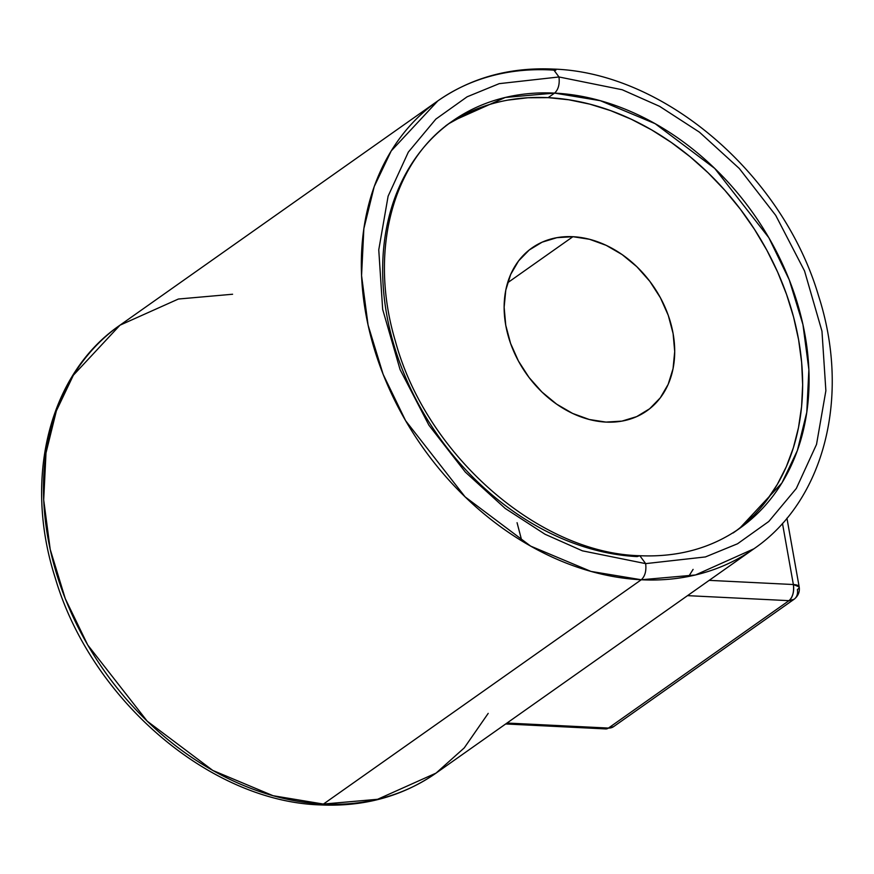 <?xml version="1.0" encoding="UTF-8"?>
<svg xmlns="http://www.w3.org/2000/svg" width="874" height="874" viewBox="0 0 874 874"><rect width="100%" height="100%" fill="white"/><g stroke="black" fill="none" stroke-linecap="round" stroke-linejoin="round"><path stroke-width="1.31" d="M605.933 422.087A99.669 77.13 -125.2 0 1 513.267 350.321A99.669 77.13 -125.2 0 1 531.949 247.954A99.669 77.13 -125.2 0 1 572.907 236.701L507.619 282.772L572.907 236.701L589.557 239.29L606.185 245.343L622.179 254.618L636.917 266.778L649.819 281.341L660.405 297.75L668.271 315.372L673.1 333.54L674.706 351.545L673.046 368.697L668.173 384.341L660.263 397.867L649.633 408.77L636.698 416.614L621.938 421.115L605.933 422.087L589.294 419.498L572.656 413.446L556.662 404.159L541.935 392.011L529.021 377.448L518.435 361.038L510.58 343.406L505.751 325.248L504.134 307.244L505.795 290.092L510.678 274.447L518.577 260.911L529.207 250.019L542.142 242.164L556.902 237.673L572.907 236.701A99.669 77.13 -125.2 0 1 665.573 308.456A99.669 77.13 -125.2 0 1 646.891 410.835A99.669 77.13 -125.2 0 1 605.933 422.087M555.809 70.259L550.467 69.931L553.144 69.068L558.978 76.967L622.212 89.749L659.608 106.344L699.429 132.16L739.306 168.496L775.73 215.386L804.539 270.951L821.964 331.18L825.875 390.744L816.524 444.407L796.301 488.49L768.781 521.483L737.525 543.781L705.427 556.935L645.657 563.621L639.834 555.722L637.146 556.585A249.188 192.826 -125.2 0 1 405.492 377.175A249.188 192.826 -125.2 0 1 452.197 121.246A249.188 192.826 -125.2 0 1 554.586 93.103L548.14 97.648A249.188 192.826 54.8 0 0 449.028 123.551L471.228 111.326M323.413 804.069A274.097 212.109 54.8 0 0 436.05 773.108L377.612 799.284L323.413 804.069L641.276 579.757L323.413 804.069L320.725 804.932L323.413 804.069L273.092 795.722L212.786 770.431L147.225 721.181L87.739 645.012L65.277 598.657L50.211 549.396L43.7 499.917L45.994 452.961L56.362 410.878L73.361 375.219L119.967 325.204A274.097 212.109 54.8 0 0 68.587 606.731A274.097 212.109 54.8 0 0 323.413 804.069M488.205 713.37L464.258 747.893L436.05 773.108L753.912 548.796A274.097 212.109 -125.2 0 1 641.276 579.757L695.475 574.972L753.912 548.796C824.98 500.168 850.784 395.299 818.501 295.652C782.722 174.363 664.098 72.345 553.144 69.068C509.651 67.123 471.206 77.731 437.83 100.892L391.224 150.907L374.225 186.555L363.857 228.649L361.563 275.605L368.074 325.084L383.14 374.345L405.612 420.689L465.099 496.869L530.66 546.119L590.955 571.41L641.276 579.757C645.034 576.272 646.498 570.897 645.657 563.621C646.498 570.897 645.034 576.272 641.276 579.757A274.097 212.109 -125.2 0 1 386.45 382.408A274.097 212.109 -125.2 0 1 437.83 100.892A274.097 212.109 -125.2 0 1 550.467 69.931M505.685 723.967L605.769 728.927L613.57 726.655L608.446 728.064L506.996 723.038L608.446 728.064A12.455 6.752 -87.2 0 1 605.769 728.927L608.446 728.064L788.982 600.667L687.532 595.642L788.982 600.667L608.446 728.064A12.455 9.647 54.8 0 0 613.57 726.655L794.095 599.258A12.455 9.647 -125.2 0 1 788.982 600.667A12.455 6.752 -87.2 0 0 793.363 584.531L709.185 580.358L793.363 584.531L782.47 523.373L793.363 584.531A12.455 4.086 -10.1 0 1 799.175 586.891A12.455 4.086 -10.1 0 1 797.372 589.6A12.455 9.647 -125.2 0 1 794.095 599.258L788.982 600.667C792.74 597.182 794.193 591.807 793.363 584.531L799.175 586.891L786.939 518.195M445.751 125.801L452.197 121.246L505.314 97.451L554.586 93.103C558.344 89.618 559.808 84.243 558.978 76.967L499.207 83.653L467.109 96.806L435.853 119.104L408.333 152.098L388.111 196.18L378.759 249.844L382.67 309.407L400.095 369.636L428.905 425.19L465.329 472.091L505.205 508.428L545.026 534.243L582.423 550.838L645.657 563.621L705.427 556.935L737.525 543.781L768.781 521.483L796.301 488.49L816.524 444.407L825.875 390.744L821.964 331.18L804.539 270.951L775.73 215.386L739.306 168.496L699.429 132.16L659.608 106.344L622.212 89.749L558.978 76.967C559.808 84.243 558.344 89.618 554.586 93.103L600.329 100.696L655.15 123.682L714.757 168.453L768.836 237.706L789.255 279.844L802.955 324.625L808.876 369.604L806.789 412.288L797.361 450.558L781.913 482.961L739.546 528.431C711.163 548.26 677.929 557.361 639.834 555.722L645.657 563.621L582.423 550.838L545.026 534.243L505.205 508.428L465.329 472.091L428.905 425.19L400.095 369.636L382.67 309.407L378.759 249.844L388.111 196.18L408.333 152.098L435.853 119.104L467.109 96.806L499.207 83.653L558.978 76.967L553.144 69.068M521.833 540.94L517.069 522.696M736.323 530.649A249.188 192.826 54.8 0 0 778.8 274.72A249.188 192.826 54.8 0 0 548.14 97.648L554.586 93.103A249.188 192.826 -125.2 0 1 786.25 272.502A249.188 192.826 -125.2 0 1 739.546 528.431L733.1 532.987M436.05 773.108C402.663 796.269 364.229 806.877 320.725 804.932C209.498 801.666 90.612 699.124 55.106 577.495C23.216 478.1 49.108 373.69 119.967 325.204L178.394 299.028L232.593 294.243M739.961 527.841L754.044 515.103M766.531 500.584L777.314 484.425L786.294 466.76L793.363 447.772L798.486 427.648L801.589 406.585L802.649 384.768L801.644 362.426L798.607 339.757L793.559 316.989L786.534 294.352L777.62 272.043L766.891 250.292L754.448 229.294L740.42 209.268L724.939 190.39L708.148 172.855L690.22 156.828L671.319 142.462L651.633 129.898L631.334 119.257L610.642 110.637L589.742 104.126L568.843 99.789L548.14 97.648L527.841 97.757L508.122 100.084M794.095 599.258C798.235 595.948 799.929 591.829 799.175 586.891M693.093 569.378L688.69 576.447M639.834 555.722C539.018 553.373 426.261 455.321 395.398 341.221C368.402 251.493 392.612 161.777 452.197 121.246M119.967 325.204L437.83 100.892"/></g></svg>
